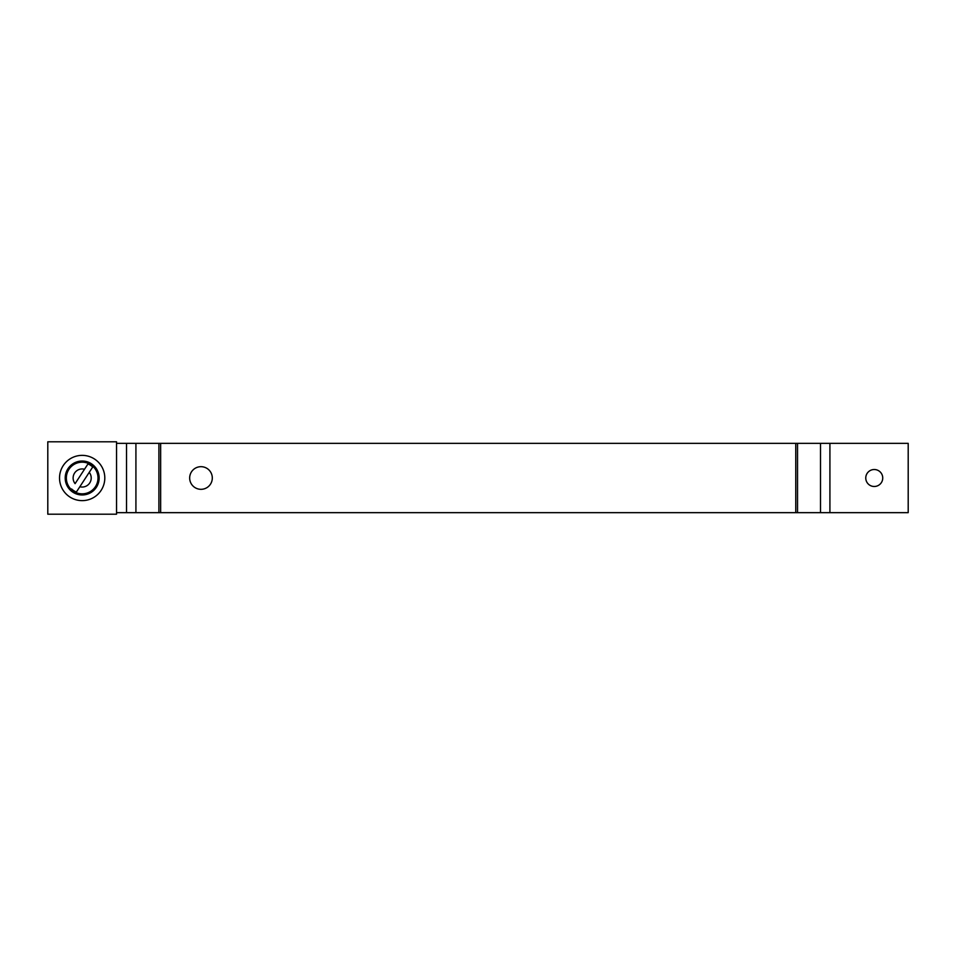 <?xml version="1.0" encoding="UTF-8"?>
<svg xmlns="http://www.w3.org/2000/svg" width="956" height="956" viewBox="0 0 956 956"><rect width="100%" height="100%" fill="white"/><g stroke="black" fill="none" stroke-linecap="round" stroke-linejoin="round"><path stroke-width="1.43" d="M865.766 478A8.485 8.485 0 0 1 874.25 469.515A8.485 8.485 0 0 1 882.735 478A8.485 8.485 0 0 1 874.25 486.485A8.485 8.485 0 0 1 865.766 478M189.67 478A11.317 11.317 0 0 1 200.987 466.683A11.317 11.317 0 0 1 212.304 478A11.317 11.317 0 0 1 200.987 489.317A11.317 11.317 0 0 1 189.67 478M116.536 512.655L908.2 512.655L908.2 443.345L116.536 443.345M82.168 500.633A22.633 22.633 0 0 1 59.535 478A22.633 22.633 0 0 1 82.168 455.367A22.633 22.633 0 0 1 104.802 478A22.633 22.633 0 0 1 82.168 500.633M82.168 461.031A16.969 16.969 0 0 0 65.199 478A16.969 16.969 0 0 0 82.168 494.969A16.969 16.969 0 0 0 99.149 478A16.969 16.969 0 0 0 82.168 461.031M47.8 441.791L47.8 514.209L116.536 514.209L116.536 441.791L47.8 441.791M70.326 488.516A15.846 15.846 0 0 0 95.433 486.664A15.846 15.846 0 0 0 90.832 464.736A15.846 15.846 0 0 0 70.326 488.516A15.846 15.846 0 0 0 73.504 491.265A15.846 15.846 0 0 1 68.904 469.336A15.846 15.846 0 0 1 90.832 464.736A15.846 15.846 0 0 0 68.904 469.336A15.846 15.846 0 0 0 73.504 491.265M71.616 488.97A15.224 15.224 0 0 0 76.361 492.065L92.72 467.03A15.224 15.224 0 0 0 87.988 463.935L75.094 483.652A9.058 9.058 0 0 1 84.51 469.253L87.988 463.935M76.361 492.065L79.838 486.747A9.058 9.058 0 0 0 89.243 472.348L92.72 467.03M829.916 512.655L829.916 443.345M126.515 512.655L126.515 443.345M820.499 512.655L820.499 443.345M797.531 512.655L797.531 443.345M795.762 512.655L795.762 443.345M160.656 512.655L160.656 443.345M158.899 512.655L158.899 443.345M135.919 512.655L135.919 443.345"/></g></svg>
